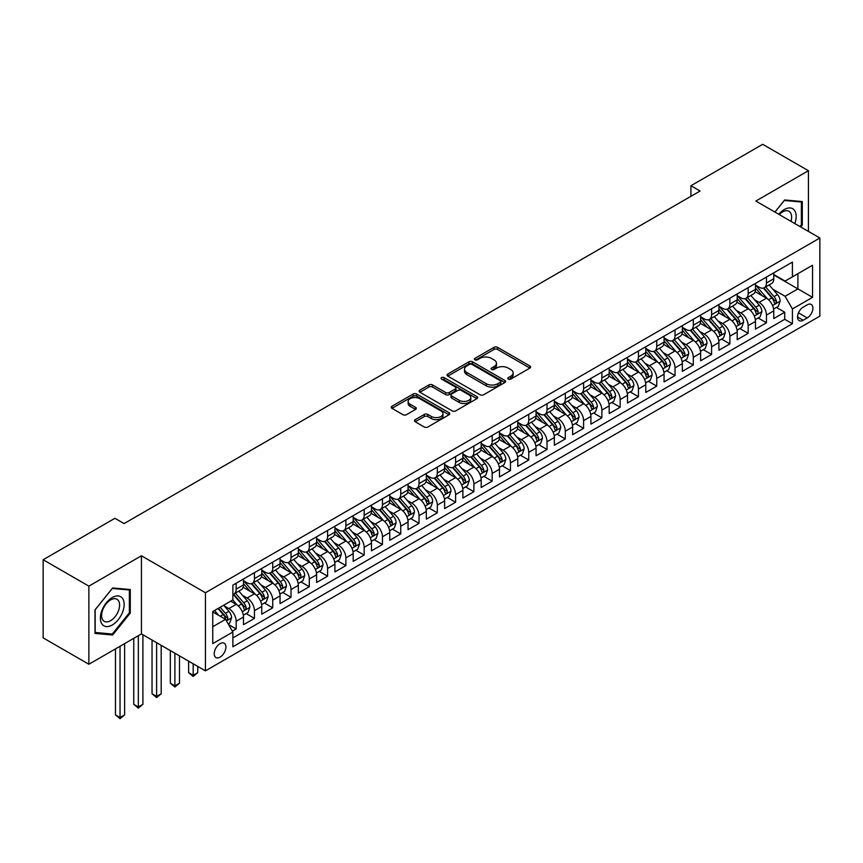 <?xml version="1.0" encoding="UTF-8"?>
<svg xmlns="http://www.w3.org/2000/svg" width="863" height="863" viewBox="0 0 863 863"><rect width="100%" height="100%" fill="white"/><g stroke="black" fill="none" stroke-linecap="round" stroke-linejoin="round"><path stroke-width="1.29" d="M508.307 379.084A1.78 1.025 0 0 0 510.82 379.084L529.893 368.08A2.535 1.467 0 0 0 530.637 367.034A2.535 1.467 0 0 0 529.893 365.998L497.584 347.347A2.535 1.467 0 0 0 493.992 347.347L474.92 358.361A1.78 1.025 0 0 0 474.402 359.084A1.78 1.025 0 0 0 474.92 359.806A1.78 1.025 0 0 0 477.433 359.806L479.904 358.382A8.123 4.693 0 0 1 491.392 358.382L494.078 359.936A8.123 4.693 0 0 1 496.462 363.258A8.123 4.693 0 0 1 494.078 366.57L491.619 367.994A1.78 1.025 0 0 0 491.09 368.728A1.78 1.025 0 0 0 491.619 369.45A1.78 1.025 0 0 0 494.132 369.45L496.592 368.026A8.123 4.693 0 0 1 508.08 368.026L510.777 369.58A8.123 4.693 0 0 1 513.151 372.892A8.123 4.693 0 0 1 510.777 376.214L508.307 377.638A1.78 1.025 0 0 0 507.789 378.361A1.78 1.025 0 0 0 508.307 379.084L508.307 377.638M220.065 657.131A8.274 4.779 120 0 0 225.47 649.839A8.274 4.779 120 0 0 224.207 643.215A8.274 4.779 120 0 0 220.065 643.625A8.274 4.779 120 0 0 214.66 650.918A8.274 4.779 120 0 0 215.933 657.541A8.274 4.779 120 0 0 220.065 657.131M415.2 419.677A2.535 1.467 0 0 0 414.456 420.713A2.535 1.467 0 0 0 415.2 421.759L424.262 426.991A2.535 1.467 0 0 0 427.854 426.991L449.03 414.758A2.535 1.467 0 0 0 449.774 413.722A2.535 1.467 0 0 0 449.03 412.687L416.721 394.035A2.535 1.467 0 0 0 413.129 394.035L391.953 406.257A2.535 1.467 0 0 0 391.209 407.293A2.535 1.467 0 0 0 391.953 408.339L402.902 414.661A2.535 1.467 0 0 0 406.495 414.661L415.556 409.418A2.535 1.467 0 0 0 416.3 408.382A2.535 1.467 0 0 0 415.556 407.347L410.13 404.218A6.785 3.916 0 0 1 408.134 401.446A6.785 3.916 0 0 1 412.331 397.821A6.785 3.916 0 0 1 419.731 398.674L441.004 410.95A6.785 3.916 0 0 1 442.989 413.722A6.785 3.916 0 0 1 438.792 417.347A6.785 3.916 0 0 1 431.392 416.495L427.854 414.445A2.535 1.467 0 0 0 424.262 414.445L415.2 419.677L415.2 421.759M141.435 555.783L88.867 586.139L43.15 559.742L43.15 637.865L88.867 664.262L141.435 633.906L205.437 670.864L205.437 592.741L141.435 555.783L141.435 633.906M808.426 231.413L808.426 170.701L755.848 201.057L819.85 238.005L205.437 592.741M808.426 170.701L762.709 144.315L690.929 185.75L690.929 196.311M43.15 559.742L114.919 518.307L124.067 523.582L700.076 191.025L690.929 185.75M480.087 394.758A2.535 1.467 0 0 0 483.668 394.758L504.855 382.536A2.535 1.467 0 0 0 505.599 381.5A2.535 1.467 0 0 0 504.855 380.454L472.546 361.802A2.535 1.467 0 0 0 468.954 361.802L447.778 374.035A2.535 1.467 0 0 0 447.034 375.071A2.535 1.467 0 0 0 447.778 376.106L480.087 394.758M442.288 379.472A1.78 1.025 0 0 1 444.1 379.72L476.905 398.663L455.761 410.874A2.535 1.467 0 0 1 452.169 410.874L419.86 392.223L419.86 390.152A2.535 1.467 0 0 0 419.116 391.187A2.535 1.467 0 0 0 419.86 392.223M419.86 390.152L428.933 384.92A2.535 1.467 0 0 1 432.514 384.92L445.621 392.482A2.535 1.467 0 0 0 449.213 392.482L455.222 389.008A2.535 1.467 0 0 0 455.966 387.972A2.535 1.467 0 0 0 455.222 386.937L441.586 379.062A1.78 1.025 0 0 1 441.058 378.339A1.78 1.025 0 0 1 442.158 377.39A1.78 1.025 0 0 1 444.1 377.606L476.937 396.57A2.535 1.467 0 0 1 477.681 397.606A2.535 1.467 0 0 1 476.937 398.641L476.937 396.57M232.363 631.144L236.16 628.944L228.566 624.564M224.251 605.923L228.846 608.577A10.345 5.976 60 0 1 236.16 621.241L243.474 617.023L243.474 624.726L254.445 618.393L246.128 613.582M242.535 595.362L247.131 598.016A10.345 5.976 60 0 1 254.445 610.68L261.759 606.462L261.759 614.165L272.73 607.832L264.412 603.032M260.831 584.812L265.416 587.455A10.345 5.976 60 0 1 272.73 600.13L280.044 595.902L280.044 603.615L291.014 597.272L282.697 592.471M279.116 574.251L283.7 576.905A10.345 5.976 60 0 1 291.014 589.569L298.328 585.351L298.328 593.054L309.299 586.721L300.982 581.91M297.401 563.69L301.985 566.344A10.345 5.976 60 0 1 309.299 579.008L316.613 574.79L316.613 582.493L327.595 576.16L319.267 571.36M315.685 553.14L320.27 555.783A10.345 5.976 60 0 1 327.595 568.458L334.909 564.229L334.909 571.942L345.88 565.599L337.552 560.799M333.97 542.579L338.566 545.233A10.345 5.976 60 0 1 345.88 557.897L353.194 553.679L353.194 561.382L364.164 555.049L355.836 550.238M352.255 532.018L356.851 534.672A10.345 5.976 60 0 1 364.164 547.336L371.478 543.118L371.478 550.821L382.449 544.488L374.132 539.688M370.54 521.468L375.135 524.111A10.345 5.976 60 0 1 382.449 536.786L389.763 532.557L389.763 540.27L400.734 533.927L392.417 529.127M388.825 510.907L393.42 513.561A10.345 5.976 60 0 1 400.734 526.225L408.048 522.007L408.048 529.709L419.019 523.377L410.702 518.566M407.109 500.346L411.705 503A10.345 5.976 60 0 1 419.019 515.664L426.333 511.446L426.333 519.148L437.304 512.816L428.987 508.016M425.405 489.796L429.99 492.439A10.345 5.976 60 0 1 437.304 505.114L444.618 500.885L444.618 508.598L455.588 502.255L447.271 497.455M443.69 479.235L448.275 481.888A10.345 5.976 60 0 1 455.588 494.553L462.902 490.335L462.902 498.037L473.873 491.705L465.556 486.894M461.975 468.674L466.559 471.327A10.345 5.976 60 0 1 473.873 483.992L481.187 479.774L481.187 487.476L492.169 481.144L483.841 476.344M480.26 458.124L484.844 460.766A10.345 5.976 60 0 1 492.169 473.442L499.483 469.213L499.483 476.926L510.454 470.583L502.126 465.783M498.544 447.563L503.14 450.216A10.345 5.976 60 0 1 510.454 462.881L517.768 458.663L517.768 466.365L528.739 460.033L520.411 455.222M516.829 437.002L521.425 439.655A10.345 5.976 60 0 1 528.739 452.32L536.052 448.102L536.052 455.804L547.023 449.472L538.706 444.672M535.114 426.451L539.709 429.094A10.345 5.976 60 0 1 547.023 441.77L554.337 437.541L554.337 445.254L565.308 438.911L556.991 434.111M553.399 415.89L557.994 418.544A10.345 5.976 60 0 1 565.308 431.209L572.622 426.991L572.622 434.693L583.593 428.361L575.276 423.55M571.684 405.33L576.279 407.983A10.345 5.976 60 0 1 583.593 420.648L590.907 416.43L590.907 424.132L601.878 417.8L593.561 412.999M589.979 394.779L594.564 397.422A10.345 5.976 60 0 1 601.878 410.098L609.192 405.869L609.192 413.582L620.163 407.239L611.845 402.438M608.264 384.218L612.849 386.872A10.345 5.976 60 0 1 620.163 399.537L627.477 395.319L627.477 403.021L638.447 396.689L630.13 391.878M626.549 373.657L631.133 376.311A10.345 5.976 60 0 1 638.447 388.976L645.772 384.758L645.772 392.46L656.743 386.128L648.415 381.327M644.834 363.107L649.429 365.75A10.345 5.976 60 0 1 656.743 378.426L664.057 374.197L664.057 381.91L675.028 375.567L666.7 370.766M663.118 352.546L667.714 355.2A10.345 5.976 60 0 1 675.028 367.865L682.342 363.647L682.342 371.349L693.313 365.017L684.995 360.205M681.403 341.985L685.999 344.639A10.345 5.976 60 0 1 693.313 357.304L700.627 353.086L700.627 360.788L711.597 354.456L703.28 349.655M699.688 331.435L704.284 334.078A10.345 5.976 60 0 1 711.597 346.753L718.911 342.525L718.911 350.238L729.882 343.895L721.565 339.094M717.973 320.874L722.568 323.528A10.345 5.976 60 0 1 729.882 336.192L737.196 331.975L737.196 339.677L748.167 333.345L739.85 328.544M736.268 310.313L740.853 312.967A10.345 5.976 60 0 1 748.167 325.631L755.481 321.414L755.481 329.116L766.452 322.784L766.452 315.081A10.345 5.976 -120 0 0 759.138 302.406L754.553 299.763M758.135 317.983L766.452 322.784M243.474 617.023A10.345 5.976 -120 0 0 236.16 604.348L230.669 601.187M261.759 606.462A10.345 5.976 -120 0 0 254.445 593.787L243.139 587.261M280.044 595.902A10.345 5.976 -120 0 0 272.73 583.237L261.424 576.711M298.328 585.351A10.345 5.976 -120 0 0 291.014 572.676L279.709 566.15M316.613 574.79A10.345 5.976 -120 0 0 309.299 562.115L297.994 555.589M334.909 564.229A10.345 5.976 -120 0 0 327.595 551.565L316.279 545.038M353.194 553.679A10.345 5.976 -120 0 0 345.88 541.004L334.564 534.477M371.478 543.118A10.345 5.976 -120 0 0 364.164 530.443L352.848 523.917M389.763 532.557A10.345 5.976 -120 0 0 382.449 519.893L371.144 513.366M408.048 522.007A10.345 5.976 -120 0 0 400.734 509.332L389.429 502.805M426.333 511.446A10.345 5.976 -120 0 0 419.019 498.771L407.714 492.244M444.618 500.885A10.345 5.976 -120 0 0 437.304 488.221L425.998 481.694M462.902 490.335A10.345 5.976 -120 0 0 455.588 477.66L444.283 471.133M481.187 479.774A10.345 5.976 -120 0 0 473.873 467.099L462.568 460.572M499.483 469.213A10.345 5.976 -120 0 0 492.169 456.549L480.853 450.022M517.768 458.663A10.345 5.976 -120 0 0 510.454 445.988L499.138 439.461M536.052 448.102A10.345 5.976 -120 0 0 528.739 435.427L517.422 428.9M554.337 437.541A10.345 5.976 -120 0 0 547.023 424.876L535.718 418.35M572.622 426.991A10.345 5.976 -120 0 0 565.308 414.316L554.003 407.789M590.907 416.43A10.345 5.976 -120 0 0 583.593 403.755L572.288 397.228M609.192 405.869A10.345 5.976 -120 0 0 601.878 393.204L590.572 386.678M627.477 395.319A10.345 5.976 -120 0 0 620.163 382.643L608.857 376.117M645.772 384.758A10.345 5.976 -120 0 0 638.447 372.082L627.142 365.556M664.057 374.197A10.345 5.976 -120 0 0 656.743 361.532L645.427 355.006M682.342 363.647A10.345 5.976 -120 0 0 675.028 350.971L663.712 344.445M700.627 353.086A10.345 5.976 -120 0 0 693.313 340.41L681.997 333.884M718.911 342.525A10.345 5.976 -120 0 0 711.597 329.86L700.292 323.334M737.196 331.975A10.345 5.976 -120 0 0 729.882 319.299L718.577 312.773M755.481 321.414A10.345 5.976 -120 0 0 748.167 308.738L736.862 302.212M807.229 304.833L803.205 307.163A8.015 4.628 120 0 0 797.973 314.229A8.015 4.628 120 0 0 799.203 320.648A8.015 4.628 120 0 0 803.205 320.249L807.229 317.929A8.015 4.628 120 0 0 812.471 310.863A8.015 4.628 120 0 0 811.242 304.445A8.015 4.628 120 0 0 807.229 304.833M205.437 670.864L819.85 316.138L819.85 238.005M212.751 626.732L225.556 619.343L232.87 632.007L232.87 646.786L792.417 323.733L792.417 308.954L785.103 296.289L772.838 289.202M232.87 632.007L212.751 643.625L212.751 611.533L232.87 599.914L232.87 585.136L792.417 262.082L792.417 276.861L812.536 265.243L812.536 297.347L792.417 308.954M243.474 580.702L247.131 582.816A10.345 5.976 60 0 0 252.298 583.323L259.612 579.105A10.345 5.976 -120 0 0 261.759 574.37L261.759 568.458M261.759 570.141L265.416 572.255A10.345 5.976 60 0 0 270.594 572.762L277.908 568.544A10.345 5.976 -120 0 0 280.044 563.809L280.044 557.897M280.044 559.591L283.7 561.694A10.345 5.976 60 0 0 288.878 562.212L296.192 557.983A10.345 5.976 -120 0 0 298.328 553.248L298.328 547.336M298.328 549.03L301.985 551.144A10.345 5.976 60 0 0 307.163 551.651L314.477 547.433A10.345 5.976 -120 0 0 316.613 542.698L316.613 536.786M316.613 538.469L320.27 540.583A10.345 5.976 60 0 0 325.448 541.09L332.762 536.872A10.345 5.976 -120 0 0 334.909 532.137L334.909 526.225M334.909 527.919L338.566 530.022A10.345 5.976 60 0 0 343.733 530.54L351.047 526.311A10.345 5.976 -120 0 0 353.194 521.576L353.194 515.664M353.194 517.358L356.851 519.472A10.345 5.976 60 0 0 362.018 519.979L369.332 515.761A10.345 5.976 -120 0 0 371.478 511.025L371.478 505.114M371.478 506.797L375.135 508.911A10.345 5.976 60 0 0 380.303 509.418L387.616 505.2A10.345 5.976 -120 0 0 389.763 500.464L389.763 494.553M389.763 496.247L393.42 498.35A10.345 5.976 60 0 0 398.587 498.868L405.901 494.639A10.345 5.976 -120 0 0 408.048 489.904L408.048 483.992M408.048 485.686L411.705 487.8A10.345 5.976 60 0 0 416.872 488.307L424.197 484.089A10.345 5.976 -120 0 0 426.333 479.353L426.333 473.442M426.333 475.125L429.99 477.239A10.345 5.976 60 0 0 435.168 477.746L442.482 473.528A10.345 5.976 -120 0 0 444.618 468.792L444.618 462.881M444.618 464.574L448.275 466.678A10.345 5.976 60 0 0 453.453 467.196L460.766 462.967A10.345 5.976 -120 0 0 462.902 458.231L462.902 452.32M462.902 454.014L466.559 456.128A10.345 5.976 60 0 0 471.737 456.635L479.051 452.417A10.345 5.976 -120 0 0 481.187 447.681L481.187 441.77M481.187 443.453L484.844 445.567A10.345 5.976 60 0 0 490.022 446.074L497.336 441.856A10.345 5.976 -120 0 0 499.483 437.12L499.483 431.209M499.483 432.902L503.14 435.006A10.345 5.976 60 0 0 508.307 435.524L515.621 431.295A10.345 5.976 -120 0 0 517.768 426.559L517.768 420.648M517.768 422.341L521.425 424.456A10.345 5.976 60 0 0 526.592 424.963L533.906 420.745A10.345 5.976 -120 0 0 536.052 416.009L536.052 410.098M536.052 411.78L539.709 413.895A10.345 5.976 60 0 0 544.877 414.402L552.191 410.184A10.345 5.976 -120 0 0 554.337 405.448L554.337 399.537M554.337 401.23L557.994 403.334A10.345 5.976 60 0 0 563.161 403.852L570.475 399.623A10.345 5.976 -120 0 0 572.622 394.887L572.622 388.976M572.622 390.669L576.279 392.784A10.345 5.976 60 0 0 581.457 393.291L588.771 389.073A10.345 5.976 -120 0 0 590.907 384.337L590.907 378.426M590.907 380.108L594.564 382.223A10.345 5.976 60 0 0 599.742 382.73L607.056 378.512A10.345 5.976 -120 0 0 609.192 373.776L609.192 367.865M609.192 369.558L612.849 371.662A10.345 5.976 60 0 0 618.027 372.18L625.341 367.951A10.345 5.976 -120 0 0 627.477 363.215L627.477 357.304M627.477 358.997L631.133 361.112A10.345 5.976 60 0 0 636.311 361.619L643.625 357.401A10.345 5.976 -120 0 0 645.772 352.665L645.772 346.753M645.772 348.436L649.429 350.551A10.345 5.976 60 0 0 654.596 351.058L661.91 346.84A10.345 5.976 -120 0 0 664.057 342.104L664.057 336.192M664.057 337.886L667.714 339.99A10.345 5.976 60 0 0 672.881 340.507L680.195 336.279A10.345 5.976 -120 0 0 682.342 331.543L682.342 325.631M682.342 327.325L685.999 329.439A10.345 5.976 60 0 0 691.166 329.946L698.48 325.729A10.345 5.976 -120 0 0 700.627 320.993L700.627 315.081M700.627 316.764L704.284 318.879A10.345 5.976 60 0 0 709.451 319.386L716.765 315.168A10.345 5.976 -120 0 0 718.911 310.432L718.911 304.52M718.911 306.214L722.568 308.318A10.345 5.976 60 0 0 727.736 308.835L735.049 304.607A10.345 5.976 -120 0 0 737.196 299.871L737.196 293.959M737.196 295.653L740.853 297.767A10.345 5.976 60 0 0 746.031 298.274L753.345 294.056A10.345 5.976 -120 0 0 755.481 289.321L755.481 283.409M232.87 637.919L784.737 319.299L784.737 312.223L773.766 318.566L773.766 310.853A10.345 5.976 -120 0 0 766.452 298.188L755.147 291.662M755.481 285.092L759.138 287.206A10.345 5.976 -120 0 0 764.316 287.713A10.345 5.976 -120 0 0 766.452 282.988L766.452 277.066M764.316 287.713L771.63 283.496A10.345 5.976 -120 0 0 773.766 278.76L773.766 272.848M236.16 583.237L236.16 589.149A10.345 5.976 60 0 1 234.013 593.884A10.345 5.976 60 0 1 232.87 594.305M234.013 593.884L241.327 589.656A10.345 5.976 -120 0 0 243.474 584.92L243.474 579.008M254.445 572.676L254.445 578.588A10.345 5.976 60 0 1 252.298 583.323M272.73 562.115L272.73 568.027A10.345 5.976 60 0 1 270.594 572.762M291.014 551.565L291.014 557.476A10.345 5.976 60 0 1 288.878 562.212M309.299 541.004L309.299 546.915A10.345 5.976 60 0 1 307.163 551.651M327.595 530.443L327.595 536.355A10.345 5.976 60 0 1 325.448 541.09M345.88 519.893L345.88 525.804A10.345 5.976 60 0 1 343.733 530.54M364.164 509.332L364.164 515.243A10.345 5.976 60 0 1 362.018 519.979M382.449 498.771L382.449 504.682A10.345 5.976 60 0 1 380.303 509.418M400.734 488.221L400.734 494.132A10.345 5.976 60 0 1 398.587 498.868M419.019 477.66L419.019 483.571A10.345 5.976 60 0 1 416.872 488.307M437.304 467.099L437.304 473.01A10.345 5.976 60 0 1 435.168 477.746M455.588 456.549L455.588 462.46A10.345 5.976 60 0 1 453.453 467.196M473.873 445.988L473.873 451.899A10.345 5.976 60 0 1 471.737 456.635M492.169 435.427L492.169 441.338A10.345 5.976 60 0 1 490.022 446.074M510.454 424.876L510.454 430.788A10.345 5.976 60 0 1 508.307 435.524M528.739 414.316L528.739 420.227A10.345 5.976 60 0 1 526.592 424.963M547.023 403.755L547.023 409.666A10.345 5.976 60 0 1 544.877 414.402M565.308 393.204L565.308 399.116A10.345 5.976 60 0 1 563.161 403.852M583.593 382.643L583.593 388.555A10.345 5.976 60 0 1 581.457 393.291M601.878 372.082L601.878 378.005A10.345 5.976 60 0 1 599.742 382.73M620.163 361.532L620.163 367.444A10.345 5.976 60 0 1 618.027 372.18M638.447 350.971L638.447 356.883A10.345 5.976 60 0 1 636.311 361.619M656.743 340.41L656.743 346.333A10.345 5.976 60 0 1 654.596 351.058M675.028 329.86L675.028 335.772A10.345 5.976 60 0 1 672.881 340.507M693.313 319.299L693.313 325.211A10.345 5.976 60 0 1 691.166 329.946M711.597 308.738L711.597 314.661A10.345 5.976 60 0 1 709.451 319.386M729.882 298.188L729.882 304.1A10.345 5.976 60 0 1 727.736 308.835M748.167 287.627L748.167 293.539A10.345 5.976 60 0 1 746.031 298.274M748.167 325.631L748.167 333.345M729.882 336.192L729.882 343.895M711.597 346.753L711.597 354.456M693.313 357.304L693.313 365.017M675.028 367.865L675.028 375.567M656.743 378.426L656.743 386.128M638.447 388.976L638.447 396.689M620.163 399.537L620.163 407.239M601.878 410.098L601.878 417.8M583.593 420.648L583.593 428.361M565.308 431.209L565.308 438.911M547.023 441.77L547.023 449.472M528.739 452.32L528.739 460.033M510.454 462.881L510.454 470.583M492.169 473.442L492.169 481.144M473.873 483.992L473.873 491.705M455.588 494.553L455.588 502.255M437.304 505.114L437.304 512.816M419.019 515.664L419.019 523.377M400.734 526.225L400.734 533.927M382.449 536.786L382.449 544.488M364.164 547.336L364.164 555.049M345.88 557.897L345.88 565.599M327.595 568.458L327.595 576.16M309.299 579.008L309.299 586.721M291.014 589.569L291.014 597.272M272.73 600.13L272.73 607.832M254.445 610.68L254.445 618.393M236.16 621.241L236.16 628.944M225.556 619.343L212.751 611.953M785.103 296.289L797.908 288.9L797.908 273.69L812.536 265.243M773.766 274.963L812.536 297.347M773.766 274.542L785.103 281.079L792.417 276.861M88.867 586.139L88.867 664.262M776.42 307.422L784.737 312.223M784.737 319.299L792.417 323.733M800.756 226.98L802.299 225.07L802.299 201.543L784.65 199.968L774.92 212.071M94.995 633.431L112.632 635.006L130.281 613.054L130.281 589.526L112.632 587.951L94.995 609.904L94.995 633.431M801.382 224.542L802.299 225.07M129.364 612.525L130.281 613.054M110.777 633.927L112.632 635.006M509.019 379.332L510.777 378.318A8.123 4.693 0 0 0 513.151 375.006L513.151 372.892M496.462 363.258L496.462 365.373A8.123 4.693 0 0 1 494.078 368.684L492.32 369.698M529.893 365.998L529.893 368.08L497.584 349.461A2.535 1.467 0 0 0 493.992 349.461L475.632 360.065M504.823 382.546L472.546 363.916A2.535 1.467 0 0 0 468.954 363.916L447.811 376.128L447.778 374.035M500.367 382.223A1.78 1.025 0 0 0 500.885 381.5A1.78 1.025 0 0 0 500.367 380.766L472.007 364.391A1.78 1.025 0 0 0 469.494 364.391L466.894 365.901A8.123 4.693 0 0 0 464.51 369.213A8.123 4.693 0 0 0 466.894 372.536L486.279 383.722A8.123 4.693 0 0 0 497.757 383.722L500.367 382.223L500.367 384.337A1.78 1.025 0 0 0 500.885 383.604L500.885 381.5M464.51 369.213L464.51 371.327A8.123 4.693 0 0 0 466.894 374.639L466.894 372.536M500.367 384.337L497.757 385.837A8.123 4.693 0 0 1 486.279 385.837L466.894 374.639M419.893 392.244L428.933 387.023L428.933 384.92M455.966 387.972L455.966 390.087A2.535 1.467 0 0 1 455.222 391.122L449.213 394.596A2.535 1.467 0 0 1 445.621 394.596L432.514 387.023A2.535 1.467 0 0 0 428.933 387.023M459.213 400.324A6.785 3.916 0 0 0 466.613 401.176A6.785 3.916 0 0 0 470.81 397.552A6.785 3.916 0 0 0 468.814 394.79L461.327 390.454A2.535 1.467 0 0 0 457.735 390.454L451.727 393.927A2.535 1.467 0 0 0 450.982 394.963A2.535 1.467 0 0 0 451.727 395.998L459.213 400.324L459.213 402.438A6.785 3.916 0 0 0 466.613 403.291A6.785 3.916 0 0 0 470.81 399.666L470.81 397.552M450.982 394.963L450.982 397.077A2.535 1.467 0 0 0 451.727 398.113L451.727 395.998M459.213 402.438L451.727 398.113M442.989 413.722L442.989 415.837A6.785 3.916 0 0 1 438.792 419.461A6.785 3.916 0 0 1 431.392 418.609L427.854 416.559A2.535 1.467 0 0 0 424.262 416.559L415.232 421.77M408.134 401.446L408.134 403.55A6.785 3.916 0 0 0 410.13 406.322L410.13 404.218M415.556 407.347L415.556 409.418L410.13 406.322M448.997 414.779L416.721 396.149A2.535 1.467 0 0 0 413.129 396.149L391.985 408.35L391.953 406.257M773.615 309.04L778.34 306.311L780.174 301.036A6.85 3.959 -120 0 0 777.498 294.607L769.149 284.93M767.466 298.857L757.563 287.379A19.784 11.424 -120 0 0 755.481 285.211M762.04 295.631L756.495 289.224A16.419 9.482 -120 0 0 755.481 288.113M763.377 288.091L771.835 297.875A6.85 3.959 60 0 1 774.273 302.6C775.308 303.97 776.031 303.549 776.473 301.327A6.85 3.959 -120 0 0 774.025 296.602L765.675 286.937M763.874 287.929L772.957 298.447A3.495 2.017 60 0 1 773.841 299.806L776.473 301.327M774.273 302.6L774.769 303.409M794.823 223.56A16.807 9.709 120 0 0 784.284 209.558A16.807 9.709 120 0 0 778.782 214.294M790.972 221.338A12.729 7.346 120 0 0 788.976 211.295A12.729 7.346 120 0 0 782.612 211.931A12.729 7.346 120 0 0 779.289 214.585M774.952 212.093L784.284 200.486L801.382 202.007L801.382 224.812L799.99 226.538M800.249 201.359L801.382 202.007M122.568 612.18A16.807 9.709 120 0 0 118.209 595.945A16.807 9.709 120 0 0 101.974 610.346A16.807 9.709 120 0 0 106.332 626.581A16.807 9.709 120 0 0 122.568 612.18M118.393 610.993A12.729 7.346 120 0 0 116.969 599.278A12.729 7.346 120 0 0 102.816 609.602A12.729 7.346 120 0 0 104.24 621.328A12.729 7.346 120 0 0 118.393 610.993M95.178 632.536L95.178 609.742L112.276 588.469L129.364 589.99L129.364 612.795L112.276 634.057L94.995 632.428M128.231 589.343L129.364 589.99M755.33 319.601L760.055 316.872L761.878 311.597A6.85 3.959 -120 0 0 759.213 305.157L750.864 295.491M749.181 309.407L739.278 297.94A19.784 11.424 -120 0 0 737.196 295.761M743.755 306.192L738.21 299.774A16.419 9.482 -120 0 0 737.196 298.674M745.093 298.652L753.55 308.436A6.85 3.959 60 0 1 755.988 313.15C757.024 314.531 757.746 314.11 758.178 311.888A6.85 3.959 -120 0 0 755.74 307.163L747.38 297.487M745.589 298.49L754.672 308.997A3.495 2.017 60 0 1 755.557 310.367L758.178 311.888M755.988 313.15L756.484 313.97M737.045 330.162L741.77 327.433L743.593 322.147A6.85 3.959 -120 0 0 740.929 315.718L732.568 306.041M730.896 319.968L720.993 308.501A19.784 11.424 -120 0 0 718.911 306.322M725.47 316.753L719.925 310.335A16.419 9.482 -120 0 0 718.911 309.234M726.808 309.202L735.254 318.986A6.85 3.959 60 0 1 737.703 323.711C738.728 325.092 739.462 324.661 739.893 322.438A6.85 3.959 -120 0 0 737.455 317.724L729.095 308.048M727.304 309.04L736.387 319.558A3.495 2.017 60 0 1 737.261 320.928L739.893 322.438M737.703 323.711L738.199 324.52M718.76 340.712L723.485 337.983L725.308 332.708A6.85 3.959 -120 0 0 722.644 326.279L714.284 316.602M712.611 330.529L702.709 319.051A19.784 11.424 -120 0 0 700.627 316.883M707.175 327.304L701.641 320.896A16.419 9.482 -120 0 0 700.627 319.785M708.523 319.763L716.97 329.547A6.85 3.959 60 0 1 719.418 334.272C720.443 335.642 721.177 335.222 721.608 332.999A6.85 3.959 -120 0 0 719.17 328.274L710.81 318.609M709.019 319.601L718.102 330.119A3.495 2.017 60 0 1 718.976 331.478L721.608 332.999M719.418 334.272L719.915 335.081M700.476 351.273L705.2 348.544L707.024 343.269A6.85 3.959 -120 0 0 704.359 336.829L695.999 327.163M694.327 341.079L684.413 329.612A19.784 11.424 -120 0 0 682.342 327.433M688.89 337.865L683.356 331.446A16.419 9.482 -120 0 0 682.342 330.346M690.238 330.324L698.685 340.108A6.85 3.959 60 0 1 701.134 344.822C702.158 346.203 702.892 345.783 703.323 343.56A6.85 3.959 -120 0 0 700.885 338.835L692.525 329.159M690.734 330.162L699.817 340.669A3.495 2.017 60 0 1 700.691 342.039L703.323 343.56M701.134 344.822L701.63 345.642M682.18 361.834L686.916 359.105L688.739 353.819A6.85 3.959 -120 0 0 686.074 347.39L677.714 337.713M676.042 351.64L666.128 340.173A19.784 11.424 -120 0 0 664.057 337.994M670.605 348.425L665.06 342.007A16.419 9.482 -120 0 0 664.057 340.907M671.953 340.874L680.4 350.658A6.85 3.959 60 0 1 682.849 355.383C683.874 356.764 684.607 356.333 685.039 354.11A6.85 3.959 -120 0 0 682.601 349.396L674.24 339.72M672.45 340.712L681.533 351.23A3.495 2.017 60 0 1 682.406 352.6L685.039 354.11M682.849 355.383L683.345 356.192M663.895 372.385L668.62 369.655L670.454 364.38A6.85 3.959 -120 0 0 667.779 357.951L659.429 348.274M657.757 362.201L647.843 350.723A19.784 11.424 -120 0 0 645.772 348.555M652.32 358.976L646.775 352.568A16.419 9.482 -120 0 0 645.772 351.457M653.669 351.435L662.115 361.219A6.85 3.959 60 0 1 664.553 365.944C665.589 367.314 666.322 366.894 666.754 364.671A6.85 3.959 -120 0 0 664.305 359.947L655.956 350.281M654.165 351.273L663.237 361.791A3.495 2.017 60 0 1 664.122 363.15L666.754 364.671M664.553 365.944L665.06 366.753M645.61 382.945L650.335 380.216L652.169 374.941A6.85 3.959 -120 0 0 649.494 368.501L641.144 358.825M639.472 372.751L629.559 361.284A19.784 11.424 -120 0 0 627.477 359.105M634.035 369.537L628.491 363.118A16.419 9.482 -120 0 0 627.477 362.018M635.373 361.996L643.83 371.78A6.85 3.959 60 0 1 646.268 376.495C647.304 377.875 648.037 377.455 648.469 375.232A6.85 3.959 -120 0 0 646.02 370.507L637.671 360.831M635.88 361.834L644.952 372.341A3.495 2.017 60 0 1 645.837 373.711L648.469 375.232M646.268 376.495L646.775 377.314M627.325 393.506L632.05 390.777L633.884 385.491A6.85 3.959 -120 0 0 631.209 379.062L622.859 369.386M621.187 383.312L611.274 371.845A19.784 11.424 -120 0 0 609.192 369.666M615.75 380.098L610.206 373.679A16.419 9.482 -120 0 0 609.192 372.579M617.088 372.546L625.546 382.331A6.85 3.959 60 0 1 627.984 387.056C629.019 388.436 629.753 388.005 630.184 385.783A6.85 3.959 -120 0 0 627.735 381.068L619.386 371.392M617.584 372.385L626.667 382.902A3.495 2.017 60 0 1 627.552 384.272L630.184 385.783M627.984 387.056L628.48 387.865M609.041 404.057L613.766 401.327L615.589 396.052A6.85 3.959 -120 0 0 612.924 389.623L604.575 379.947M602.892 393.873L592.989 382.395A19.784 11.424 -120 0 0 590.907 380.227M597.466 390.648L591.921 384.24A16.419 9.482 -120 0 0 590.907 383.129M598.803 383.107L607.261 392.892A6.85 3.959 60 0 1 609.699 397.616C610.734 398.986 611.457 398.566 611.899 396.344A6.85 3.959 -120 0 0 609.451 391.619L601.101 381.953M599.3 382.945L608.383 393.463A3.495 2.017 60 0 1 609.267 394.823L611.899 396.344M609.699 397.616L610.195 398.426M590.756 414.618L595.481 411.888L597.304 406.613A6.85 3.959 -120 0 0 594.639 400.173L586.29 390.497M584.607 404.423L574.704 392.956A19.784 11.424 -120 0 0 572.622 390.777M579.181 401.209L573.636 394.79A16.419 9.482 -120 0 0 572.622 393.69M580.519 393.668L588.976 403.453A6.85 3.959 60 0 1 591.414 408.167C592.439 409.547 593.172 409.127 593.604 406.905A6.85 3.959 -120 0 0 591.166 402.18L582.805 392.503M581.015 393.506L590.098 404.013A3.495 2.017 60 0 1 590.982 405.383L593.604 406.905M591.414 408.167L591.91 408.986M572.471 425.179L577.196 422.449L579.019 417.163A6.85 3.959 -120 0 0 576.355 410.734L567.994 401.058M566.322 414.984L556.419 403.517A19.784 11.424 -120 0 0 554.337 401.338M560.885 411.77L555.351 405.351A16.419 9.482 -120 0 0 554.337 404.251M562.234 404.218L570.68 414.003A6.85 3.959 60 0 1 573.129 418.728C574.154 420.108 574.887 419.677 575.319 417.455A6.85 3.959 -120 0 0 572.881 412.741L564.521 403.064M562.73 404.057L571.813 414.574A3.495 2.017 60 0 1 572.687 415.944L575.319 417.455M573.129 418.728L573.625 419.537M554.186 435.729L558.911 432.999L560.734 427.724A6.85 3.959 -120 0 0 558.07 421.295L549.709 411.619M548.037 425.545L538.134 414.067A19.784 11.424 -120 0 0 536.052 411.899M542.6 422.32L537.066 415.912A16.419 9.482 -120 0 0 536.052 414.801M543.949 414.779L552.396 424.564A6.85 3.959 60 0 1 554.844 429.289C555.869 430.659 556.603 430.238 557.034 428.016A6.85 3.959 -120 0 0 554.596 423.291L546.236 413.625M544.445 414.618L553.528 425.135A3.495 2.017 60 0 1 554.402 426.495L557.034 428.016M554.844 429.289L555.341 430.098M535.901 446.29L540.626 443.56L542.449 438.285A6.85 3.959 -120 0 0 539.785 431.845L531.425 422.169M529.753 436.095L519.839 424.628A19.784 11.424 -120 0 0 517.768 422.449M524.316 432.881L518.771 426.462A16.419 9.482 -120 0 0 517.768 425.362M525.664 425.34L534.111 435.125A6.85 3.959 60 0 1 536.559 439.839C537.584 441.22 538.318 440.799 538.749 438.577A6.85 3.959 -120 0 0 536.311 433.852L527.951 424.175M526.16 425.179L535.243 435.686A3.495 2.017 60 0 1 536.117 437.056L538.749 438.577M536.559 439.839L537.056 440.659M517.606 456.851L522.331 454.121L524.165 448.836A6.85 3.959 -120 0 0 521.5 442.406L513.14 432.73M511.468 446.656L501.554 435.189A19.784 11.424 -120 0 0 499.483 433.01M506.031 443.442L500.486 437.023A16.419 9.482 -120 0 0 499.483 435.923M507.379 435.891L515.826 445.675A6.85 3.959 60 0 1 518.275 450.4C519.299 451.781 520.033 451.349 520.465 449.127A6.85 3.959 -120 0 0 518.016 444.413L509.666 434.736M507.876 435.729L516.948 446.247A3.495 2.017 60 0 1 517.832 447.617L520.465 449.127M518.275 450.4L518.771 451.209M499.321 467.401L504.046 464.672L505.88 459.396A6.85 3.959 -120 0 0 503.205 452.967L494.855 443.291M493.183 457.217L483.269 445.74A19.784 11.424 -120 0 0 481.187 443.571M487.746 453.992L482.201 447.584A16.419 9.482 -120 0 0 481.187 446.473M489.094 446.451L497.541 456.236A6.85 3.959 60 0 1 499.979 460.961C501.015 462.331 501.748 461.91 502.18 459.688A6.85 3.959 -120 0 0 499.731 454.963L491.381 445.297M489.591 446.29L498.663 456.807A3.495 2.017 60 0 1 499.548 458.167L502.18 459.688M499.979 460.961L500.486 461.77M481.036 477.962L485.761 475.233L487.595 469.957A6.85 3.959 -120 0 0 484.92 463.517L476.57 453.841M474.898 467.768L464.984 456.3A19.784 11.424 -120 0 0 462.902 454.121M469.461 464.553L463.916 458.134A16.419 9.482 -120 0 0 462.902 457.034M470.799 457.012L479.256 466.797A6.85 3.959 60 0 1 481.694 471.511C482.73 472.892 483.463 472.471 483.895 470.249A6.85 3.959 -120 0 0 481.446 465.524L473.097 455.847M471.306 456.851L480.378 467.358A3.495 2.017 60 0 1 481.263 468.728L483.895 470.249M481.694 471.511L482.201 472.331M462.751 488.523L467.476 485.793L469.31 480.508A6.85 3.959 -120 0 0 466.635 474.078L458.285 464.402M456.613 478.329L446.7 466.861A19.784 11.424 -120 0 0 444.618 464.682M451.176 475.114L445.632 468.695A16.419 9.482 -120 0 0 444.618 467.595M452.514 467.563L460.971 477.347A6.85 3.959 60 0 1 463.409 482.072C464.445 483.453 465.168 483.021 465.61 480.799A6.85 3.959 -120 0 0 463.161 476.085L454.812 466.408M453.01 467.401L462.093 477.919A3.495 2.017 60 0 1 462.978 479.289L465.61 480.799M463.409 482.072L463.906 482.881M444.467 499.073L449.192 496.344L451.015 491.069A6.85 3.959 -120 0 0 448.35 484.639L440.001 474.963M438.318 488.89L428.415 477.412A19.784 11.424 -120 0 0 426.333 475.243M432.892 485.664L427.347 479.256A16.419 9.482 -120 0 0 426.333 478.145M434.229 478.124L442.687 487.908A6.85 3.959 60 0 1 445.125 492.633C446.16 494.003 446.883 493.582 447.325 491.36A6.85 3.959 -120 0 0 444.877 486.635L436.527 476.969M434.725 477.962L443.809 488.48A3.495 2.017 60 0 1 444.693 489.839L447.325 491.36M445.125 492.633L445.621 493.442M426.182 509.634L430.907 506.905L432.73 501.63A6.85 3.959 -120 0 0 430.065 495.189L421.705 485.513M420.033 499.44L410.13 487.973A19.784 11.424 -120 0 0 408.048 485.793M414.607 496.225L409.062 489.806A16.419 9.482 -120 0 0 408.048 488.706M415.944 488.685L424.391 498.469A6.85 3.959 60 0 1 426.84 503.183C427.865 504.564 428.598 504.143 429.03 501.921A6.85 3.959 -120 0 0 426.592 497.196L418.231 487.519M416.441 488.523L425.524 499.03A3.495 2.017 60 0 1 426.398 500.4L429.03 501.921M426.84 503.183L427.336 504.003M407.897 520.195L412.622 517.466L414.445 512.18A6.85 3.959 -120 0 0 411.78 505.75L403.42 496.074M401.748 510.001L391.845 498.534A19.784 11.424 -120 0 0 389.763 496.354M396.311 506.786L390.777 500.367A16.419 9.482 -120 0 0 389.763 499.267M397.66 499.235L406.106 509.019A6.85 3.959 60 0 1 408.555 513.744C409.58 515.125 410.313 514.693 410.745 512.471A6.85 3.959 -120 0 0 408.307 507.757L399.947 498.08M398.156 499.073L407.239 509.591A3.495 2.017 60 0 1 408.113 510.961L410.745 512.471M408.555 513.744L409.051 514.553M389.612 530.745L394.337 528.016L396.16 522.741A6.85 3.959 -120 0 0 393.496 516.311L385.135 506.635M383.463 520.562L373.56 509.084A19.784 11.424 -120 0 0 371.478 506.915M378.026 517.336L372.492 510.928A16.419 9.482 -120 0 0 371.478 509.817M379.375 509.796L387.821 519.58A6.85 3.959 60 0 1 390.27 524.305C391.295 525.675 392.029 525.254 392.46 523.032A6.85 3.959 -120 0 0 390.022 518.307L381.662 508.641M379.871 509.634L388.954 520.152A3.495 2.017 60 0 1 389.828 521.511L392.46 523.032M390.27 524.305L390.766 525.114M371.327 541.306L376.052 538.577L377.875 533.302A6.85 3.959 -120 0 0 375.211 526.861L366.851 517.185M365.178 531.112L355.265 519.645A19.784 11.424 -120 0 0 353.194 517.466M359.742 527.897L354.197 521.479A16.419 9.482 -120 0 0 353.194 520.378M361.09 520.357L369.537 530.141A6.85 3.959 60 0 1 371.985 534.855C373.01 536.236 373.744 535.815 374.175 533.593A6.85 3.959 -120 0 0 371.737 528.868L363.377 519.192M361.586 520.195L370.669 530.702A3.495 2.017 60 0 1 371.543 532.072L374.175 533.593M371.985 534.855L372.482 535.675M353.032 551.867L357.757 549.138L359.591 543.852A6.85 3.959 -120 0 0 356.926 537.422L348.566 527.746M346.894 541.673L336.98 530.206A19.784 11.424 -120 0 0 334.909 528.027M341.457 538.458L335.912 532.04A16.419 9.482 -120 0 0 334.909 530.939M342.805 530.907L351.252 540.691A6.85 3.959 60 0 1 353.701 545.416C354.725 546.797 355.459 546.365 355.89 544.143A6.85 3.959 -120 0 0 353.442 539.429L345.092 529.753M343.301 530.745L352.374 541.263A3.495 2.017 60 0 1 353.258 542.633L355.89 544.143M353.701 545.416L354.197 546.225M334.747 562.417L339.472 559.688L341.306 554.413A6.85 3.959 -120 0 0 338.63 547.983L330.281 538.307M328.609 552.234L318.695 540.756A19.784 11.424 -120 0 0 316.613 538.588M323.172 549.008L317.627 542.6A16.419 9.482 -120 0 0 316.613 541.489M324.52 541.468L332.967 551.252A6.85 3.959 60 0 1 335.405 555.977C336.441 557.347 337.174 556.926 337.606 554.704A6.85 3.959 -120 0 0 335.157 549.979L326.807 540.314M325.017 541.306L334.089 551.824A3.495 2.017 60 0 1 334.973 553.183L337.606 554.704M335.405 555.977L335.912 556.786M316.462 572.978L321.187 570.249L323.021 564.974A6.85 3.959 -120 0 0 320.346 558.534L311.996 548.857M310.324 562.784L300.41 551.317A19.784 11.424 -120 0 0 298.328 549.138M304.887 559.569L299.342 553.151A16.419 9.482 -120 0 0 298.328 552.05M306.225 552.029L314.682 561.813A6.85 3.959 60 0 1 317.12 566.527C318.156 567.908 318.889 567.487 319.321 565.265A6.85 3.959 -120 0 0 316.872 560.54L308.523 550.864M306.721 551.867L315.804 562.374A3.495 2.017 60 0 1 316.689 563.744L319.321 565.265M317.12 566.527L317.627 567.347M298.177 583.539L302.902 580.81L304.736 575.524A6.85 3.959 -120 0 0 302.061 569.095L293.711 559.418M292.028 573.345L282.125 561.878A19.784 11.424 -120 0 0 280.044 559.699M286.602 570.13L281.058 563.712A16.419 9.482 -120 0 0 280.044 562.611M287.94 562.579L296.397 572.363A6.85 3.959 60 0 1 298.835 577.088C299.871 578.469 300.594 578.037 301.036 575.815A6.85 3.959 -120 0 0 298.587 571.101L290.238 561.425M288.436 562.417L297.519 572.935A3.495 2.017 60 0 1 298.404 574.305L301.036 575.815M298.835 577.088L299.332 577.897M193.183 663.787L193.183 675.298L197.756 672.655L197.756 666.43M197.756 672.655L193.183 676.463L188.619 672.655L188.619 661.144M188.619 672.655L193.183 675.298L193.183 676.463M279.892 594.089L284.617 591.36L286.44 586.085A6.85 3.959 -120 0 0 283.776 579.656L275.426 569.979M273.744 583.906L263.841 572.428A19.784 11.424 -120 0 0 261.759 570.26M268.317 580.68L262.773 574.273A16.419 9.482 -120 0 0 261.759 573.161M269.655 573.14L278.113 582.924A6.85 3.959 60 0 1 280.551 587.649C281.586 589.019 282.309 588.598 282.74 586.376A6.85 3.959 -120 0 0 280.302 581.651L271.942 571.986M270.151 572.978L279.234 583.496A3.495 2.017 60 0 1 280.119 584.855L282.74 586.376M280.551 587.649L281.047 588.458M174.898 653.226L174.898 685.858L179.472 683.216L179.472 655.869M179.472 683.216L174.898 687.013L170.335 683.216L170.335 650.594M170.335 683.216L174.898 685.858L174.898 687.013M261.608 604.65L266.333 601.921L268.156 596.646A6.85 3.959 -120 0 0 265.491 590.206L257.131 580.529M255.459 594.456L245.556 582.989A19.784 11.424 -120 0 0 243.474 580.81M250.033 591.241L244.488 584.823A16.419 9.482 -120 0 0 243.474 583.722M251.37 583.701L259.817 593.485A6.85 3.959 60 0 1 262.266 598.199C263.291 599.58 264.024 599.159 264.456 596.937A6.85 3.959 -120 0 0 262.018 592.212L253.657 582.536M251.867 583.539L260.95 594.046A3.495 2.017 60 0 1 261.823 595.416L264.456 596.937M262.266 598.199L262.762 599.019M156.613 642.676L156.613 696.409L161.187 693.776L161.187 645.308M161.187 693.776L156.613 697.574L152.039 693.776L152.039 640.033M152.039 693.776L156.613 696.409L156.613 697.574M243.323 615.211L248.048 612.482L249.871 607.196A6.85 3.959 -120 0 0 247.206 600.767L238.846 591.09M237.174 605.017L232.805 599.958M231.737 601.802L231.036 600.972M233.086 594.251L241.532 604.035A6.85 3.959 60 0 1 243.981 608.76C245.006 610.141 245.739 609.71 246.171 607.487A6.85 3.959 -120 0 0 243.733 602.773L235.372 593.097M233.582 594.089L242.665 604.607A3.495 2.017 60 0 1 243.539 605.977L246.171 607.487M243.981 608.76L244.477 609.569M138.328 635.707L138.328 706.97L142.902 704.327L142.902 634.758M142.902 704.327L138.328 708.135L133.754 704.327L133.754 638.34M133.754 704.327L138.328 706.97L138.328 708.135M228.21 623.938L229.763 623.032L231.586 617.757A6.85 3.959 -120 0 0 228.922 611.328L223.657 605.233M218.749 615.416L214.52 610.508M213.452 612.352L212.751 611.543M217.994 608.501L223.247 614.596A6.85 3.959 60 0 1 225.696 619.321C226.721 620.691 227.454 620.27 227.886 618.048A6.85 3.959 -120 0 0 225.448 613.323L220.184 607.239M218.415 608.264L224.38 615.168A3.495 2.017 60 0 1 225.254 616.527L227.886 618.048M225.696 619.321L226.192 620.13M120.043 646.258L120.043 717.531L124.617 714.888L124.617 643.625M124.617 714.888L120.043 718.685L115.469 714.888L115.469 648.9M115.469 714.888L120.043 717.531L120.043 718.685M228.846 608.577L236.16 604.348M247.131 598.016L254.445 593.787M265.416 587.455L272.73 583.237M283.7 576.905L291.014 572.676M301.985 566.344L309.299 562.115M320.27 555.783L327.595 551.565M338.566 545.233L345.88 541.004M356.851 534.672L364.164 530.443M375.135 524.111L382.449 519.893M393.42 513.561L400.734 509.332M411.705 503L419.019 498.771M429.99 492.439L437.304 488.221M448.275 481.888L455.588 477.66M466.559 471.327L473.873 467.099M484.844 460.766L492.169 456.549M503.14 450.216L510.454 445.988M521.425 439.655L528.739 435.427M539.709 429.094L547.023 424.876M557.994 418.544L565.308 414.316M576.279 407.983L583.593 403.755M594.564 397.422L601.878 393.204M612.849 386.872L620.163 382.643M631.133 376.311L638.447 372.082M649.429 365.75L656.743 361.532M667.714 355.2L675.028 350.971M685.999 344.639L693.313 340.41M704.284 334.078L711.597 329.86M722.568 323.528L729.882 319.299M740.853 312.967L748.167 308.738M759.138 302.406L766.452 298.188M766.452 282.988L773.766 278.76M236.16 589.149L243.474 584.92M254.445 578.588L261.759 574.37M272.73 568.027L280.044 563.809M291.014 557.476L298.328 553.248M309.299 546.915L316.613 542.698M327.595 536.355L334.909 532.137M345.88 525.804L353.194 521.576M364.164 515.243L371.478 511.025M382.449 504.682L389.763 500.464M400.734 494.132L408.048 489.904M419.019 483.571L426.333 479.353M437.304 473.01L444.618 468.792M455.588 462.46L462.902 458.231M473.873 451.899L481.187 447.681M492.169 441.338L499.483 437.12M510.454 430.788L517.768 426.559M528.739 420.227L536.052 416.009M547.023 409.666L554.337 405.448M565.308 399.116L572.622 394.887M583.593 388.555L590.907 384.337M601.878 378.005L609.192 373.776M620.163 367.444L627.477 363.215M638.447 356.883L645.772 352.665M656.743 346.333L664.057 342.104M675.028 335.772L682.342 331.543M693.313 325.211L700.627 320.993M711.597 314.661L718.911 310.432M729.882 304.1L737.196 299.871M748.167 293.539L755.481 289.321M766.452 315.081L773.766 310.853M798.469 312.87L807.229 317.929M797.541 316.98L803.205 320.249M510.777 378.318L510.777 376.214M491.619 369.45L491.619 367.994M494.078 368.684L494.078 366.57M474.92 359.806L474.92 358.361M493.992 349.461L493.992 347.347M497.584 349.461L497.584 347.347M468.954 363.916L468.954 361.802M472.546 363.916L472.546 361.802M504.855 382.536L504.855 380.454M486.279 385.837L486.279 383.722M497.757 385.837L497.757 383.722M432.514 387.023L432.514 384.92M445.621 394.596L445.621 392.482M449.213 394.596L449.213 392.482M455.222 391.122L455.222 389.008M444.1 379.72L444.1 377.606M424.262 416.559L424.262 414.445M427.854 416.559L427.854 414.445M431.392 418.609L431.392 416.495M413.129 396.149L413.129 394.035M416.721 396.149L416.721 394.035M449.03 414.758L449.03 412.687M772.568 305.534L780.12 301.165M757.563 287.379L758.501 286.84M774.025 296.602L777.498 294.607M768.566 299.763L771.835 297.875M754.284 316.085L761.835 311.726M739.278 297.94L740.217 297.401M755.74 307.163L759.213 305.157M750.281 310.324L753.55 308.436M735.999 326.646L743.55 322.287M720.993 308.501L721.932 307.951M737.455 317.724L740.929 315.718M731.986 320.874L735.254 318.986M717.714 337.206L725.265 332.838M702.709 319.051L703.647 318.512M719.17 328.274L722.644 326.279M713.701 331.435L716.97 329.547M699.429 347.757L706.98 343.398M684.413 329.612L685.362 329.073M700.885 338.835L704.359 336.829M695.416 341.996L698.685 340.108M681.144 358.318L688.696 353.959M666.128 340.173L667.077 339.623M682.601 349.396L686.074 347.39M677.131 352.546L680.4 350.658M662.849 368.879L670.411 364.51M647.843 350.723L648.793 350.184M664.305 359.947L667.779 357.951M658.847 363.107L662.115 361.219M644.564 379.429L652.126 375.071M629.559 361.284L630.497 360.745M646.02 370.507L649.494 368.501M640.562 373.668L643.83 371.78M626.279 389.99L633.83 385.632M611.274 371.845L612.212 371.295M627.735 381.068L631.209 379.062M622.277 384.218L625.546 382.331M607.994 400.551L615.546 396.182M592.989 382.395L593.927 381.856M609.451 391.619L612.924 389.623M603.992 394.779L607.261 392.892M589.709 411.101L597.261 406.743M574.704 392.956L575.643 392.417M591.166 402.18L594.639 400.173M585.707 405.34L588.976 403.453M571.425 421.662L578.976 417.304M556.419 403.517L557.358 402.967M572.881 412.741L576.355 410.734M567.412 415.89L570.68 414.003M553.14 432.223L560.691 427.854M538.134 414.067L539.073 413.528M554.596 423.291L558.07 421.295M549.127 426.451L552.396 424.564M534.855 442.773L542.406 438.415M519.839 424.628L520.788 424.089M536.311 433.852L539.785 431.845M530.842 437.012L534.111 435.125M516.57 453.334L524.121 448.976M501.554 435.189L502.503 434.639M518.016 444.413L521.5 442.406M512.557 447.563L515.826 445.675M498.275 463.895L505.837 459.526M483.269 445.74L484.219 445.2M499.731 454.963L503.205 452.967M494.272 458.124L497.541 456.236M479.99 474.445L487.552 470.087M464.984 456.3L465.923 455.761M481.446 465.524L484.92 463.517M475.988 468.685L479.256 466.797M461.705 485.006L469.256 480.648M446.7 466.861L447.638 466.311M463.161 476.085L466.635 474.078M457.703 479.235L460.971 477.347M443.42 495.567L450.971 491.198M428.415 477.412L429.353 476.872M444.877 486.635L448.35 484.639M439.418 489.796L442.687 487.908M425.135 506.117L432.687 501.759M410.13 487.973L411.068 487.433M426.592 497.196L430.065 495.189M421.122 500.357L424.391 498.469M406.851 516.678L414.402 512.32M391.845 498.534L392.784 497.983M408.307 507.757L411.78 505.75M402.838 510.907L406.106 509.019M388.566 527.239L396.117 522.87M373.56 509.084L374.499 508.544M390.022 518.307L393.496 516.311M384.553 521.468L387.821 519.58M370.281 537.789L377.832 533.431M355.265 519.645L356.214 519.105M371.737 528.868L375.211 526.861M366.268 532.029L369.537 530.141M351.996 548.35L359.547 543.992M336.98 530.206L337.929 529.655M353.442 539.429L356.926 537.422M347.983 542.579L351.252 540.691M333.701 558.911L341.263 554.542M318.695 540.756L319.644 540.216M335.157 549.979L338.63 547.983M329.698 553.14L332.967 551.252M315.416 569.461L322.967 565.103M300.41 551.317L301.349 550.777M316.872 560.54L320.346 558.534M311.414 563.69L314.682 561.813M297.131 580.022L304.682 575.664M282.125 561.878L283.064 561.328M298.587 571.101L302.061 569.095M293.129 574.251L296.397 572.363M278.846 590.583L286.397 586.214M263.841 572.428L264.779 571.889M280.302 581.651L283.776 579.656M274.844 584.812L278.113 582.924M260.561 601.133L268.113 596.775M245.556 582.989L246.494 582.449M262.018 592.212L265.491 590.206M256.548 595.362L259.817 593.485M242.276 611.694L249.828 607.336M243.733 602.773L247.206 600.767M238.264 605.923L241.532 604.035M226.419 620.842L231.543 617.886M225.448 613.323L228.922 611.328M220.292 616.301L223.247 614.596"/></g></svg>

